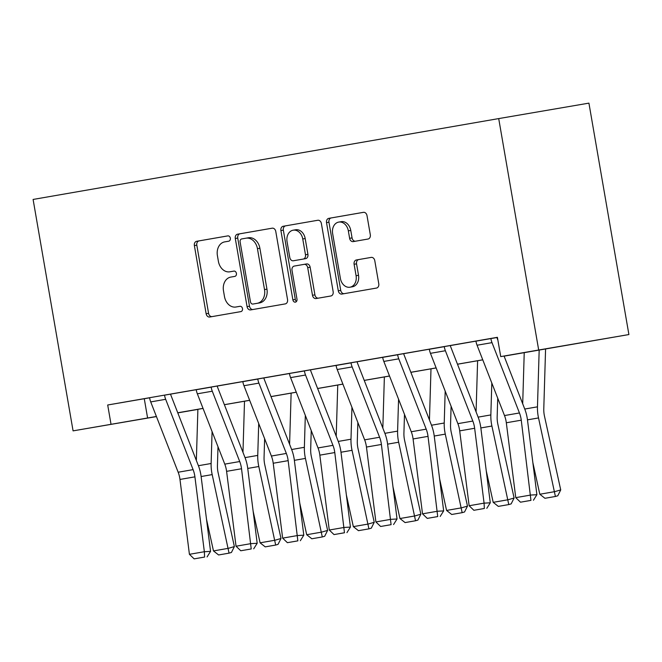 <?xml version="1.0" encoding="UTF-8"?>
<svg xmlns="http://www.w3.org/2000/svg" width="662" height="662" viewBox="0 0 662 662"><rect width="100%" height="100%" fill="white"/><g stroke="black" fill="none" stroke-linecap="round" stroke-linejoin="round"><path stroke-width="0.99" d="M230.326 238.179A2.689 2.085 -99.7 0 0 227.819 235.887L196.647 241.299A3.84 2.979 -99.7 0 0 194.371 245.594L206.139 313.738A3.84 2.979 -99.7 0 0 209.722 317.015L240.894 311.603A2.689 2.085 -99.7 0 0 242.491 308.6A2.689 2.085 -99.7 0 0 239.983 306.307L235.945 307.002A12.297 9.525 -99.7 0 1 235.929 307.011A12.297 9.525 -99.7 0 1 224.468 296.518L223.491 290.841A12.297 9.525 -99.7 0 1 230.781 277.097L234.811 276.393A2.689 2.085 -99.7 0 0 236.408 273.389A2.689 2.085 -99.7 0 0 233.901 271.097L229.863 271.801A12.297 9.525 -99.7 0 1 229.846 271.801A12.297 9.525 -99.7 0 1 218.386 261.308L217.409 255.631A12.297 9.525 -99.7 0 1 224.699 241.887L228.738 241.191A2.689 2.085 -99.7 0 0 230.326 238.179M368.022 239.032A3.84 2.979 -99.7 0 0 370.306 234.737L367.005 215.613A3.84 2.979 -99.7 0 0 363.421 212.337A3.84 2.979 -99.7 0 0 363.413 212.337L328.799 218.352A3.84 2.979 -99.7 0 0 326.523 222.647L338.29 290.792A3.84 2.979 -99.7 0 0 341.873 294.069L376.496 288.061A3.84 2.979 -99.7 0 0 378.772 283.766L374.783 260.671A3.84 2.979 -99.7 0 0 371.2 257.394L356.388 259.967A3.84 2.979 -99.7 0 0 354.104 264.262L356.082 275.715A10.278 7.961 -99.7 0 1 349.975 287.209A10.278 7.961 -99.7 0 1 340.392 278.437L332.638 233.578A10.278 7.961 -99.7 0 1 338.754 222.084A10.278 7.961 -99.7 0 1 348.336 230.848L349.627 238.328A3.84 2.979 -99.7 0 0 353.21 241.605L368.022 239.032M111.026 424.276L107.699 404.995L497.394 337.314L500.729 356.603L538.686 350.008L498.709 118.589L33.1 199.444L73.077 430.871L156.406 416.481M275.773 231.46A3.84 2.979 -99.7 0 0 272.19 228.183L237.575 234.191A3.84 2.979 -99.7 0 0 235.291 238.486L247.067 306.638A3.84 2.979 -99.7 0 0 250.641 309.915L285.264 303.899A3.84 2.979 -99.7 0 0 287.548 299.605L275.773 231.46M283.187 226.272L317.801 220.264A3.84 2.979 -99.7 0 0 317.801 220.264A3.84 2.979 -99.7 0 1 321.384 223.541L333.16 291.685A3.84 2.979 -99.7 0 1 330.876 295.98L316.064 298.554A3.84 2.979 -99.7 0 1 312.481 295.277L307.706 267.638A3.84 2.979 -99.7 0 0 304.123 264.361A3.84 2.979 -99.7 0 0 304.115 264.361L294.292 266.066A3.84 2.979 -99.7 0 0 292.008 270.361L296.981 299.133A2.689 2.085 -99.7 0 1 295.384 302.145A2.689 2.085 -99.7 0 1 292.877 299.853L280.903 230.566A3.84 2.979 -99.7 0 1 283.187 226.272L317.959 220.239M504.105 356.139L628.9 334.55L588.923 103.131L498.709 118.589M107.699 404.995L149.587 397.804M164.524 395.164L196.209 389.703M217.244 386.054L242.83 381.61M263.865 377.952L289.451 373.517A13.703 8.656 80.1 0 0 290.585 377.621L318.017 447.942A19.57 12.371 -99.9 0 1 319.837 455.158L329.271 530.03L344.215 527.44L350.413 527.093L340.98 452.212A29.36 18.553 80.1 0 0 338.249 441.397L310.817 371.076A3.914 2.474 -99.9 0 1 310.495 369.909L310.478 369.826M289.443 373.476L336.073 365.416M357.108 361.766L382.694 357.323M403.729 353.665L450.342 345.547M450.35 345.572L475.937 341.129M496.972 337.479L497.41 337.397M217.244 386.02L196.217 389.736A13.703 8.656 80.1 0 0 197.342 393.807L224.774 464.136A19.57 12.371 -99.9 0 1 226.594 471.344L236.036 546.224L250.972 543.626L257.179 543.287L247.737 468.406A29.36 18.553 80.1 0 0 245.014 457.583L217.575 387.262A3.914 2.474 -99.9 0 1 217.252 386.103L217.235 386.02M263.857 377.928L242.838 381.643A13.703 8.656 80.1 0 0 243.964 385.714L271.395 456.035A19.57 12.371 -99.9 0 1 273.216 463.251L282.649 538.132L297.594 535.533L303.792 535.186L294.358 460.313A29.36 18.553 80.1 0 0 291.628 449.49L264.196 379.169A3.914 2.474 -99.9 0 1 263.873 378.002L263.857 377.928M357.099 361.733L336.081 365.449A13.703 8.656 80.1 0 0 337.206 369.52L364.638 439.849A19.57 12.371 -99.9 0 1 366.458 447.057L375.892 521.937L390.837 519.339L397.035 518.991L387.601 444.119A29.36 18.553 80.1 0 0 384.87 433.296L357.439 362.975A3.914 2.474 -99.9 0 1 357.116 361.816L357.099 361.733M403.721 353.64L382.694 357.356A13.703 8.656 80.1 0 0 383.828 361.427L411.259 431.748A19.57 12.371 -99.9 0 1 413.08 438.964L422.513 513.836L437.458 511.246L443.656 510.899L434.222 436.018A29.36 18.553 80.1 0 0 431.492 425.203L404.06 354.882A3.914 2.474 -99.9 0 1 403.737 353.715L403.721 353.632M497.898 340.227L497.303 338.687A3.914 2.474 -99.9 0 1 496.98 337.521L475.937 341.162A13.703 8.656 80.1 0 0 477.062 345.233L504.502 415.554A19.57 12.371 -99.9 0 1 506.322 422.77L515.756 497.65L530.701 495.052L536.899 494.704L527.465 419.832A29.36 18.553 80.1 0 0 524.734 409.008L504.063 356.032M177.772 412.84L197.888 409.397L177.797 412.889M628.9 334.55L538.686 350.008M504.096 356.106L537.304 350.339L500.729 356.603M177.747 412.774L203.027 408.388M224.368 404.681L249.648 400.287M270.99 396.579L296.27 392.194M317.611 388.486L342.891 384.101M364.232 380.393L389.513 375.999M410.854 372.292L436.134 367.907M457.475 364.199L482.755 359.805M73.077 430.871L156.447 416.58M482.763 359.847L457.483 364.232M436.142 367.94L410.87 372.334M389.521 376.041L364.249 380.427M342.908 384.134L317.628 388.528M296.286 392.227L271.006 396.621M249.665 400.328L224.385 404.714M203.044 408.421L177.764 412.815M144.275 398.723L147.601 418.012M229.846 271.801L232.288 271.379A12.297 9.525 -99.7 0 0 232.288 271.379A12.297 9.525 -99.7 0 0 232.304 271.379L229.863 271.801M234.034 271.081L232.304 271.379M235.929 307.011L238.37 306.589A12.297 9.525 -99.7 0 0 238.37 306.589A12.297 9.525 -99.7 0 0 238.386 306.589L235.945 307.002M240.116 306.291L238.386 306.589M227.951 235.871L199.088 240.885A3.84 2.979 -99.7 0 0 196.813 245.18L208.58 313.325A3.84 2.979 -99.7 0 0 212.005 316.618M272.347 228.158L240.008 233.777A3.84 2.979 -99.7 0 0 237.732 238.072L249.5 306.216A3.84 2.979 -99.7 0 0 252.934 309.518M241.713 238.932A2.689 2.085 -99.7 0 0 240.116 241.936L250.451 301.756A2.689 2.085 -99.7 0 0 252.958 304.048L257.212 303.312A12.297 9.525 -99.7 0 0 264.51 289.567L257.444 248.68A12.297 9.525 -99.7 0 0 245.983 238.196A12.297 9.525 -99.7 0 0 245.966 238.196L241.713 238.932M255.391 303.635A2.689 2.085 -99.7 0 0 255.4 303.635L259.653 302.898A12.297 9.525 -99.7 0 0 266.952 289.153L264.51 289.567M245.999 238.188L248.407 237.774A12.297 9.525 -99.7 0 0 248.407 237.774A12.297 9.525 -99.7 0 1 259.885 248.258L266.952 289.153M304.131 264.361L306.556 263.948A3.84 2.979 -99.7 0 0 306.556 263.948A3.84 2.979 -99.7 0 1 310.147 267.225L314.913 294.855A3.84 2.979 -99.7 0 0 318.348 298.157M285.628 225.858A3.84 2.979 -99.7 0 0 283.344 230.153L295.31 299.431A2.689 2.085 -99.7 0 0 296.51 301.417M302.749 238.957A10.278 7.961 -99.7 0 0 293.167 230.194A10.278 7.961 -99.7 0 0 287.06 241.688L289.791 257.493A3.84 2.979 -99.7 0 0 293.374 260.77L303.204 259.065A3.84 2.979 -99.7 0 0 305.48 254.762L302.749 238.957L305.19 238.543A10.278 7.961 -99.7 0 0 295.608 229.772L293.167 230.194M295.806 260.348L295.806 260.348A3.84 2.979 -99.7 0 0 295.815 260.348L293.374 260.77L295.806 260.348M305.19 238.543L307.921 254.349A3.84 2.979 -99.7 0 1 305.637 258.643L295.815 260.348M338.754 222.084L341.187 221.662A10.278 7.961 -99.7 0 1 350.769 230.434L352.06 237.906A3.84 2.979 -99.7 0 0 355.494 241.208M349.975 287.209L352.407 286.787A10.278 7.961 -99.7 0 0 358.523 275.293L356.082 275.715M371.357 257.369L358.821 259.545A3.84 2.979 -99.7 0 0 356.545 263.84L358.523 275.293M363.57 212.32L331.24 217.93A3.84 2.979 -99.7 0 0 328.956 222.225L340.731 290.378A3.84 2.979 -99.7 0 0 344.157 293.671M213.47 550.916L228.415 548.318L234.373 546.58L231.435 552.456L229.052 553.151L218.592 554.963L213.47 550.916L206.511 519.289M196.349 460.462L197.888 409.315M229.052 553.151L212.188 474.604A29.36 18.553 -99.9 0 1 211.128 463.499L212.08 431.599M217.997 446.767L217.442 465.469A19.57 12.371 80.1 0 0 218.146 472.867L234.373 546.58M164.54 395.239A13.703 8.656 80.1 0 0 165.665 399.31L193.097 469.631A19.57 12.371 -99.9 0 1 194.918 476.847L204.351 551.727L210.557 551.38L201.116 476.499A29.36 18.553 80.1 0 0 198.393 465.684L170.953 395.363A3.914 2.474 -99.9 0 1 170.63 394.196L170.622 394.113M149.595 397.837A13.703 8.656 80.1 0 0 150.721 401.908L178.161 472.229A19.57 12.371 -99.9 0 1 179.973 479.445L189.415 554.317L204.351 551.727L204.608 557.048L194.148 558.869L204.608 557.048M207.09 556.916L210.557 551.38M189.415 554.317L194.148 558.869M260.092 542.815L275.036 540.225L280.994 538.487L278.057 544.354L275.673 545.049L265.214 546.87L260.092 542.815L253.132 511.188M242.971 452.361L244.51 401.222M275.673 545.049L258.809 466.511A29.36 18.553 -99.9 0 1 257.75 455.406L258.701 423.498M264.618 438.666L264.064 457.368A19.57 12.371 80.1 0 0 264.767 464.774L280.994 538.487M306.713 534.722L321.658 532.124L327.616 530.386L324.678 536.261L322.295 536.956L311.835 538.769L306.713 534.722L299.754 503.095M289.592 444.268L291.131 393.129M322.295 536.956L305.43 458.41A29.36 18.553 -99.9 0 1 304.371 447.305L305.323 415.405M311.239 430.573L310.685 449.275A19.57 12.371 80.1 0 0 311.388 456.672L327.616 530.386M211.145 387.071L211.161 387.146A13.703 8.656 80.1 0 0 212.287 391.217L239.718 461.538A19.57 12.371 -99.9 0 1 241.539 468.754L251.229 548.955L240.769 550.767L251.229 548.955M253.712 548.815L257.179 543.287M236.036 546.224L240.769 550.767M257.766 378.97L257.775 379.053A13.703 8.656 80.1 0 0 258.908 383.124L286.34 453.445A19.57 12.371 -99.9 0 1 288.16 460.653L297.85 540.862L287.391 542.674L297.85 540.862M300.333 540.722L303.792 535.186M282.649 538.132L287.391 542.674M353.334 526.629L368.279 524.031L374.237 522.293L371.299 528.168L368.916 528.864L358.456 530.676L353.334 526.629L346.375 495.002M336.213 436.175L337.752 385.027M368.916 528.864L352.052 450.317A29.36 18.553 -99.9 0 1 350.992 439.212L351.944 407.312M357.861 422.472L357.298 441.173A19.57 12.371 80.1 0 0 358.01 448.579L374.237 522.293M399.956 518.528L414.9 515.938L420.858 514.2L417.921 520.067L415.537 520.762L405.078 522.583L399.956 518.528L392.996 486.901M382.835 428.074L384.374 376.935M415.537 520.762L398.665 442.224A29.36 18.553 -99.9 0 1 397.605 431.119L398.565 399.211M404.482 414.379L403.919 433.08A19.57 12.371 80.1 0 0 404.631 440.487L420.858 514.2M446.577 510.435L461.522 507.837L467.48 506.099L464.542 511.974L462.159 512.669L451.699 514.482L446.577 510.435L439.609 478.808M429.456 419.981L430.995 368.833M462.159 512.669L445.286 434.123A29.36 18.553 -99.9 0 1 444.227 423.018L445.187 391.118M451.103 406.286L450.541 424.987A19.57 12.371 80.1 0 0 451.252 432.385L467.48 506.099M304.388 370.877L304.396 370.952A13.703 8.656 80.1 0 0 305.53 375.023L332.961 445.344A19.57 12.371 -99.9 0 1 334.782 452.56L344.472 532.761L334.012 534.582L344.472 532.761M289.443 373.467L304.396 370.952M346.946 532.62L350.413 527.093M329.271 530.03L334.012 534.582M351.009 362.776L351.017 362.859A13.703 8.656 80.1 0 0 352.143 366.93L379.583 437.251A19.57 12.371 -99.9 0 1 381.403 444.467L391.093 524.668L380.633 526.48L391.093 524.668M393.567 524.527L397.035 518.991M375.892 521.937L380.633 526.48M397.63 354.683L397.639 354.758A13.703 8.656 80.1 0 0 398.764 358.829L426.204 429.158A19.57 12.371 -99.9 0 1 428.024 436.366L437.714 516.567L427.255 518.387L437.714 516.567M440.189 516.434L443.656 510.899M422.513 513.836L427.255 518.387M493.198 502.334L508.143 499.744L514.101 498.006L511.163 503.881L508.78 504.576L498.321 506.389L493.198 502.334L486.231 470.715M476.077 411.888L477.608 360.74M508.78 504.576L491.907 426.03A29.36 18.553 -99.9 0 1 490.848 414.925L491.808 383.025M497.725 398.185L497.162 416.886A19.57 12.371 80.1 0 0 497.874 424.292L514.101 498.006M444.252 346.59L444.26 346.665A13.703 8.656 80.1 0 0 445.385 350.736L472.825 421.057A19.57 12.371 -99.9 0 1 474.646 428.273L484.079 503.145L490.277 502.806L480.844 427.925A29.36 18.553 80.1 0 0 478.113 417.11L450.681 346.78A3.914 2.474 -99.9 0 1 450.359 345.622L450.342 345.539M429.307 349.18L429.315 349.263A13.703 8.656 80.1 0 0 430.449 353.334L457.881 423.655A19.57 12.371 -99.9 0 1 459.701 430.863L469.135 505.743L484.079 503.145L484.336 508.474L473.876 510.294L484.336 508.474M486.81 508.333L490.277 502.806M469.135 505.743L473.876 510.294M539.82 494.241L554.764 491.643L560.722 489.913L557.785 495.78L555.401 496.475L544.942 498.296L539.82 494.241L532.852 462.614M522.699 403.787L524.23 352.647M555.401 496.475L538.529 417.937A29.36 18.553 -99.9 0 1 537.47 406.832L539.174 350.049M545.579 348.94L543.783 408.793A19.57 12.371 80.1 0 0 544.487 416.199L560.722 489.913M490.865 338.489L490.881 338.572A13.703 8.656 80.1 0 0 492.007 342.643L519.447 412.964A19.57 12.371 -99.9 0 1 521.259 420.18L530.949 500.381L520.489 502.193L530.949 500.381M533.431 500.24L536.899 494.704M515.756 497.65L520.489 502.193M208.58 313.325L206.139 313.738M196.813 245.18L194.371 245.594M199.088 240.885L196.647 241.299M249.5 306.216L247.067 306.638M237.732 238.072L235.291 238.486M240.008 233.777L237.575 234.191M259.653 302.898L257.212 303.312M259.885 248.258L257.444 248.68M314.913 294.855L312.481 295.277M310.147 267.225L307.706 267.638M295.31 299.431L292.877 299.853M283.344 230.153L280.903 230.566M305.637 258.643L303.204 259.065M307.921 254.349L305.48 254.762M352.06 237.906L349.627 238.328M350.769 230.434L348.336 230.848M356.545 263.84L354.104 264.262M358.821 259.545L356.388 259.967M340.731 290.378L338.29 290.792M328.956 222.225L326.523 222.647M331.24 217.93L328.799 218.352M201.124 476.524L212.188 474.604M198.401 465.709L211.128 463.499M193.097 469.631L178.161 472.229M194.918 476.847L179.973 479.445M165.665 399.31L150.721 401.908M247.745 468.431L258.809 466.511M245.023 457.616L257.75 455.406M294.367 460.338L305.43 458.41M291.644 449.515L304.371 447.305M211.161 387.146L196.217 389.736M239.718 461.538L224.774 464.136M241.539 468.754L226.594 471.344M212.287 391.217L197.342 393.807M257.775 379.053L242.838 381.643M286.34 453.445L271.395 456.035M288.16 460.653L273.216 463.251M258.908 383.124L243.964 385.714M340.98 452.237L352.052 450.317M338.265 441.422L350.992 439.212M387.601 444.144L398.665 442.224M384.887 433.329L397.605 431.119M434.222 436.043L445.286 434.123M431.508 425.227L444.227 423.018M332.961 445.344L318.017 447.942M334.782 452.56L319.837 455.158M305.53 375.023L290.585 377.621M351.017 362.859L336.081 365.449M379.583 437.251L364.638 439.849M381.403 444.467L366.458 447.057M352.143 366.93L337.206 369.52M397.639 354.758L382.694 357.356M426.204 429.158L411.259 431.748M428.024 436.366L413.08 438.964M398.764 358.829L383.828 361.427M480.844 427.95L491.907 426.03M478.121 417.134L490.848 414.925M444.26 346.665L429.315 349.263M472.825 421.057L457.881 423.655M474.646 428.273L459.701 430.863M445.385 350.736L430.449 353.334M527.465 419.857L538.529 417.937M524.743 409.042L537.47 406.832M490.881 338.572L475.937 341.162M519.447 412.964L504.502 415.554M521.259 420.18L506.322 422.77M492.007 342.643L477.062 345.233M248.424 237.774L245.983 238.196M306.564 263.939L304.123 264.361"/></g></svg>
